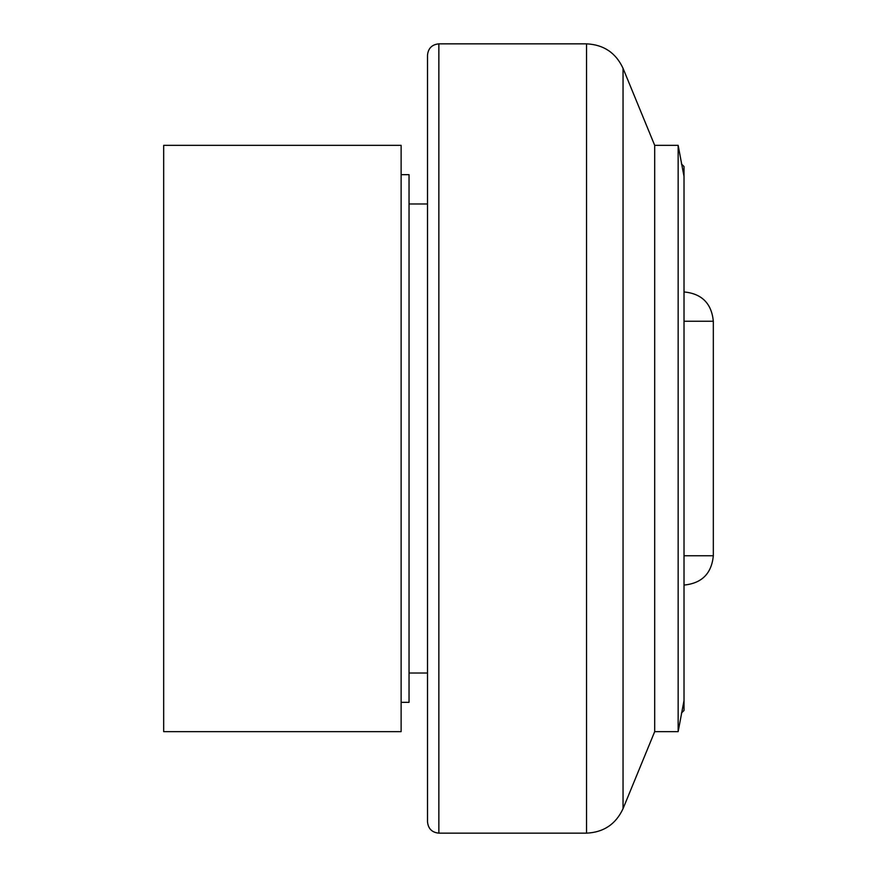 <?xml version="1.0" encoding="UTF-8"?>
<svg xmlns="http://www.w3.org/2000/svg" width="877" height="877" viewBox="0 0 877 877"><rect width="100%" height="100%" fill="white"/><g stroke="black" fill="none" stroke-linecap="round" stroke-linejoin="round"><path stroke-width="1.32" d="M401.129 145.352L401.129 731.648L163.67 731.648L163.67 145.352L401.129 145.352M401.129 174.666L409.044 174.666L409.044 702.334L401.129 702.334M586.538 833.15L438.862 833.15C431.966 832.481 428.184 828.688 427.505 821.793L427.505 55.207C428.184 48.312 431.966 44.519 438.862 43.85L586.538 43.85C603.65 44.639 615.818 52.795 623.043 68.318L654.691 145.352L654.691 731.648L623.043 808.682C615.818 824.205 603.65 832.361 586.538 833.15L586.538 43.85M654.691 145.352L678.151 145.352L678.151 731.648L654.691 731.648M678.151 731.648L684.016 700.57L684.016 176.43L678.151 145.352M684.016 176.43L684.016 166.531L681.451 163.966M684.016 321.245L713.33 321.245L713.33 555.755C711.587 573.569 701.819 583.337 684.016 585.069M681.451 713.034L684.016 710.469L684.016 700.57M438.862 833.15L438.862 43.85M623.043 68.318L623.043 808.682M684.016 555.755L713.33 555.755M427.505 203.979L409.044 203.979M713.33 321.245C711.587 303.431 701.819 293.663 684.016 291.931M427.505 673.021L409.044 673.021"/></g></svg>
